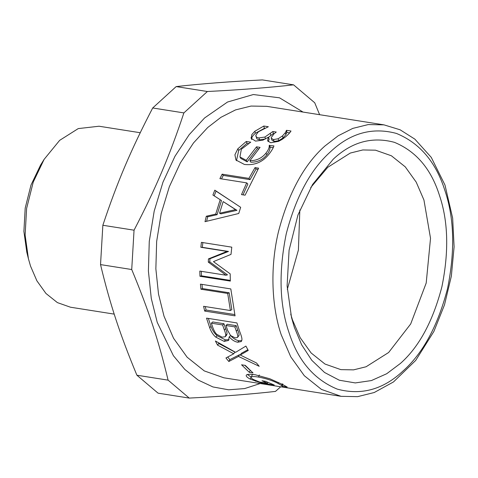 <?xml version="1.0" encoding="UTF-8"?>
<svg xmlns="http://www.w3.org/2000/svg" width="478" height="478" viewBox="0 0 478 478"><rect width="100%" height="100%" fill="white"/><g stroke="black" fill="none" stroke-linecap="round" stroke-linejoin="round"><path stroke-width="0.72" d="M256.471 137.7C256.531 138.793 257.57 139.492 259.584 139.803L265.529 138.949L264.896 137.043L272.854 131.516L276.254 132.048L274.019 133.834L271.241 137.58L271.289 138.285L273.476 139.57L278.136 138.763L282.468 135.943L285.402 132.615L286.519 130.321L290.994 131.026C290.2 132.424 288.503 134.27 285.91 136.565L282.277 139.319L278.626 141.333L270.703 142.767L267.644 140.813L268.254 137.246L262.882 140.179L255.515 141.1L251.183 138.303L251.864 134.515L254.84 131.265L263.832 126.031L268.361 126.748L258.419 131.773L255.855 135.149L256.561 138.058M269.538 385.005L223.907 377.817L204.279 370.916L187.125 357.209L173.556 338.275L164.014 316.197L158.517 294.113L155.858 268.827L156.659 241.432L161.206 213.493L169.32 186.767L180.391 162.861L193.512 142.934L207.685 127.536L220.944 117.307L235.57 109.892L251.07 106.056L266.79 106.349L383.971 124.86L368.257 124.567L352.752 128.403L338.131 135.818L324.867 146.047C303.984 164.569 288.485 193.22 278.387 232.003C269.568 269.132 272.101 308.083 281.195 334.702L290.738 356.785L304.307 375.72L321.461 389.427L341.089 396.328L290.469 388.327M282.038 386.17L281.518 385.435L278.047 383.428C272.944 380.709 266.443 378.594 258.544 377.07C254.505 376.449 252.121 376.425 251.404 376.993C250.591 377.53 251.374 378.421 253.758 379.669L259.668 382.041L267.519 383.284L261.986 380.751L265.529 381.313L274.27 385.011L261 382.914L250.376 379.174C246.989 377.411 245.662 376.037 246.397 375.051C247.21 374.107 250.197 374.023 255.354 374.794L269.801 378.761L281.906 384.163L287.194 387.031L282.319 386.266L282.588 383.87M251.404 376.993L252.139 374.877L251.404 376.993M238.474 356.433L228.825 361.505L225.951 357.962L233.742 353.78L217.568 345.122L215.393 340.987L235.612 352.34L245.913 346.072L248.243 350.446L240.267 355.023L256.495 362.975L259.207 366.303L238.474 356.433L239.58 354.688L229.834 359.629L227.713 357.048M235.051 315.862L204.668 311.064L203.598 306.308L230.39 310.539L227.701 293.45L200.915 289.22L200.431 284.135L230.814 288.933L235.051 315.862M219.898 178.635L222.139 174.159L248.924 178.39L255.031 167.605L258.628 168.172L245.083 195.185L241.486 194.618L246.684 182.865L219.898 178.635M269.287 153.802C262.9 162.09 254.607 165.633 244.401 164.444L235.959 160.028L234.907 154.794L237.859 148.789L246.242 141.476L250.723 142.181L241.348 149.244L239.938 156.945L246.23 160.315L256.537 146.824L260.056 147.379L249.88 160.68C256.471 160.739 261.836 158.224 265.965 153.133C268.361 150.104 269.443 147.541 269.21 145.443L273.936 145.915C273.285 147.959 271.737 150.588 269.287 153.802M212.907 195.024L214.795 190.154L240.667 207.315L238.749 213.493L205.002 221.678L206.305 216.241L215.715 214.09L220.191 199.702L212.907 195.024M230.336 281.088L199.959 276.29L199.816 271.086L225.986 275.22L208.294 262.111L208.438 258.897L227.02 251.422L200.85 247.293L201.399 242.358L231.782 247.162L231.011 254.38L213.445 261.627L230.175 273.846L230.336 281.088M229.141 336.888L228.568 340.455L224.188 341.382L215.847 337.175C213.206 334.935 211.145 331.786 209.675 327.723L206.538 318.133L236.915 322.931L239.801 331.81C241.456 335.926 242.155 338.639 241.892 339.954L241.324 341.531L237.721 342.224C234.704 341.686 231.896 339.912 229.291 336.912L230.575 335.49L229.291 336.912M253.023 372.948L249.331 372.362L241.563 364.792L245.256 365.371L253.023 372.948M267.973 384.778L291.449 388.489M249.271 369.554L244.802 365.3M250.185 370.336L249.331 372.362M230.599 335.532L235.248 337.898L237.435 337.516L237.751 336.805C237.907 335.813 237.417 333.913 236.293 331.105L234.853 326.892L225.969 325.488L227.683 330.471L230.599 335.532M237.435 337.516L239.048 335.407L237.751 336.805M239.048 335.407C239.209 334.439 238.737 332.569 237.632 329.808L236.216 325.667L234.853 326.892M236.216 325.667L227.325 324.263L225.969 325.488M216.671 334.236L222.067 337.169L225.21 336.757L225.712 335.401C225.849 334.457 225.383 332.64 224.313 329.934L222.593 324.956L211.366 323.188L212.579 326.761C213.762 330.262 215.124 332.754 216.671 334.236M225.21 336.757L226.506 335.317L227.008 333.997L225.712 335.401M227.008 333.997C227.152 333.076 226.697 331.284 225.64 328.625L223.955 323.731L222.593 324.956M223.955 323.731L212.728 321.957L211.366 323.188M229.064 339.571L225.431 339.87L217.114 335.717C214.485 333.507 212.453 330.406 211.007 326.414L208.342 318.42M241.784 340.605L238.97 340.73C235.959 340.193 233.162 338.448 230.575 335.49M217.114 335.717L215.847 337.175M230.312 280.395L201.447 275.836L201.316 271.325M225.986 275.22L227.48 274.856L209.788 261.914L209.926 258.753L228.496 251.452L202.325 247.323L202.869 242.471M201.447 275.836L199.959 276.29M202.325 247.323L200.85 247.293M228.496 251.452L227.02 251.422M209.926 258.753L208.438 258.897M209.788 261.914L208.294 262.111M235.582 209.615L236.921 210.344L220.908 213.863L219.545 213.236L235.582 209.615L223.166 201.596L219.545 213.236M236.921 210.344L223.166 201.596M214.18 195.926L216.038 191.134L231.758 201.405M206.604 221.278L207.691 216.785L217.084 214.694L221.487 200.545L220.191 199.702M216.038 191.134L214.795 190.154M217.084 214.694L215.715 214.09M207.691 216.785L206.305 216.241M249.88 160.68L250.836 162.197C257.421 162.275 262.751 159.813 266.82 154.806C269.168 151.825 270.213 149.303 269.956 147.236L273.285 147.493M239.938 156.945L240.84 158.439L247.192 161.833L257.325 148.568L258.837 148.807M236.467 160.71L238.707 150.462L246.983 143.269L248.279 143.478M270.172 147.003L269.431 145.204M269.956 147.236L269.21 145.443M257.325 148.568L256.537 146.824M247.192 161.833L246.23 160.315M246.983 143.269L246.242 141.476M268.164 141.643L269.18 139.2L268.546 137.294M271.289 138.285L271.922 140.162L274.127 141.452L278.77 140.675L283.042 137.897L285.91 134.623L286.758 132.514L289.704 132.794M268.528 137.288L273.374 133.511L274.247 133.649M251.697 139.54C251.386 137.724 252.623 135.615 255.407 133.225L264.728 128.158M286.979 132.364L286.519 130.321M286.758 132.514L286.292 130.476M278.77 140.675L278.136 138.763M273.374 133.511L272.854 131.516M255.832 135.8C255.879 136.905 256.907 137.616 258.927 137.927L264.896 137.043M264.28 128.086L263.832 126.031M221.505 178.886L223.262 175.408L250.048 179.638L256.053 169.033L257.923 169.332M243.033 194.863L247.843 184.036L246.684 182.865M223.262 175.408L222.139 174.159M256.053 169.033L255.031 167.605M250.048 179.638L248.924 178.39M234.74 314.56L206.078 310.031L205.289 306.577M230.39 310.539L231.818 309.589L229.177 292.781L202.391 288.551L201.985 284.38M206.078 310.031L204.668 311.064M202.391 288.551L200.915 289.22M229.177 292.781L227.701 293.45M240.882 355.333L239.58 354.688M247.849 349.741L241.396 353.308L240.267 355.023M233.742 353.78L234.871 352.071L218.769 343.521L218.321 342.702M229.834 359.629L228.825 361.505M218.769 343.521L217.568 345.122M251.195 377.094L247.407 374.519M253.465 374.525L252.139 374.877M261.143 382.275L261 382.914M267.746 382.406L267.519 383.284M281.853 384.133L281.518 385.435M282.827 384.037L282.319 386.266M400.45 363.417L386.696 373.736L371.394 380.572L355.291 382.926L339.332 380.231L324.544 372.481L311.799 360.316L301.666 344.841L294.346 327.364L291.526 317.541L287.105 285.856L289.082 250.221L297.967 214.945L312.54 184.538L333.291 159.144C351.683 141.93 372.057 136.326 394.404 142.33C416.075 151.281 431.072 168.907 439.396 195.197C448.215 221.039 449.045 251.565 441.899 286.776C432.889 321.353 419.075 346.903 400.45 363.417M207.368 91.513L183.887 112.91C169.571 155.942 155.804 188.338 134.049 230.193L102.854 225.269C117.176 182.232 130.942 149.841 152.697 107.98L176.173 86.584C201.196 83.775 229.93 81.553 262.38 79.916L293.576 84.845C268.558 87.653 239.819 89.876 207.368 91.513L176.173 86.584M183.887 112.91L152.697 107.98M134.049 230.193L131.725 269.526L100.529 264.603L102.854 225.269M131.725 269.526C148.604 310.15 158.648 340.7 168.095 380.147L136.899 375.218C120.02 334.6 109.976 304.044 100.529 264.603M168.095 380.147L189.252 398.084L158.057 393.155L136.899 375.218M189.252 398.084C221.702 396.447 250.436 394.225 275.459 391.416L280.717 386.792M319.621 114.696L314.733 102.782L293.576 84.845M260.169 383.547L244.64 388.572L228.693 389.809L212.973 386.959L198.143 380.04L184.801 369.41L173.4 355.71L157.232 322.369L151.281 298.451L148.401 271.056L149.267 241.378L154.191 211.109L162.98 182.154L174.978 156.258L189.192 134.677L204.548 117.994L227.516 102.035L253.34 94.536L279.511 97.817L303.052 112.079M114.212 314.118L70.469 307.211L57.384 302.604L45.948 293.468L36.902 280.843L30.538 266.127L28.435 258.783L25.125 235.092L26.607 208.45L33.245 182.076L44.137 159.341L59.654 140.353L78.249 128.594L99.054 126.228L140.221 132.729M28.435 258.783L26.792 252.157L23.9 231.424L25.197 208.115L31.004 185.034L40.54 165.143L44.137 159.341M299.837 209.991L298.403 250.03L287.29 289.417M310.718 187.543L327.747 167.318L350.29 153.056L362.82 149.955L375.523 150.188L391.386 155.774L405.254 166.852L416.224 182.16L423.938 200.007L430.523 238.295L426.203 283.024L410.698 323.947L388.632 352.501L366.088 366.763L353.565 369.864L340.856 369.631L324.992 364.045L311.124 352.967L300.154 337.659L292.44 319.812L290.726 314.118M237.632 329.808L236.293 331.105M225.64 328.625L224.313 329.934M225.431 339.87L224.188 341.382M238.97 340.73L237.721 342.224M211.007 326.414L209.675 327.723M266.82 154.806L265.965 153.133M238.707 150.462L237.859 148.789M285.91 134.623L285.402 132.615M283.042 137.897L282.468 135.943M274.127 141.452L273.476 139.57M270.871 135.519L270.309 133.553M259.584 139.803L258.927 137.927M255.407 133.225L254.84 131.265M251.44 138.841L251.016 137.682M251.016 377.005L250.376 379.174M255.855 380.637L255.682 381.319M259.315 374.973L258.544 377.07M278.345 382.424L278.047 383.428M288.921 332.3C279.445 304.528 278.549 271.719 286.232 233.879C295.912 196.715 310.76 169.26 330.776 151.508C350.547 133.004 372.446 126.981 396.465 133.44C419.756 143.059 435.87 162 444.815 190.262C454.297 218.034 455.193 250.842 447.51 288.682C437.824 325.847 422.976 353.302 402.96 371.053C383.189 389.558 361.296 395.581 337.271 389.122C313.986 379.502 297.866 360.561 288.921 332.3M233.049 202.254L230.468 200.551M383.971 124.86L400.11 129.795L414.874 139.152L431.27 157.387L444.988 185.058L452.654 218.135L454.1 246.851L451.34 276.206L444.498 304.85L433.887 331.445L415.705 360.418L393.46 381.958L374.22 392.522L357.622 396.65L341.089 396.328"/></g></svg>
